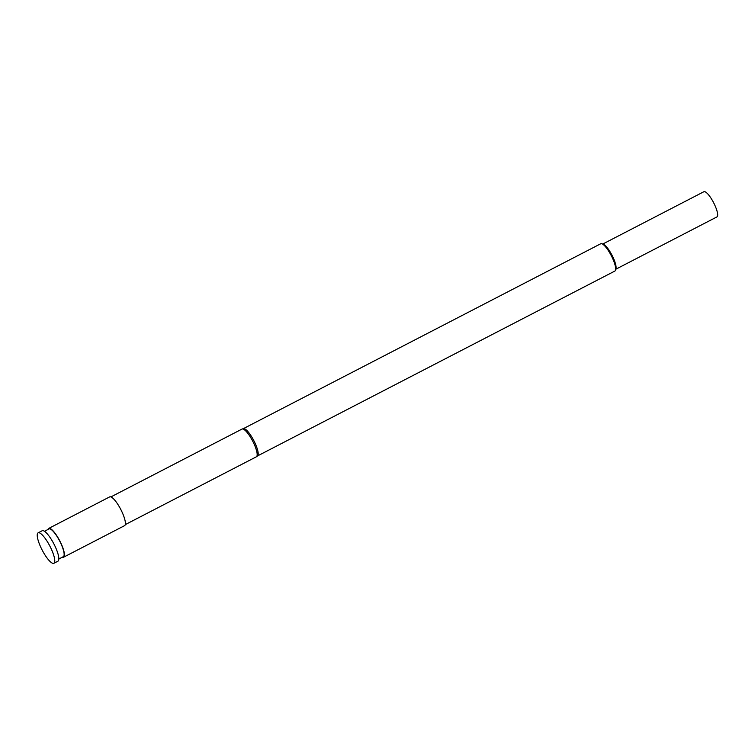 <?xml version="1.0" encoding="UTF-8"?>
<svg xmlns="http://www.w3.org/2000/svg" width="755" height="755" viewBox="0 0 755 755"><rect width="100%" height="100%" fill="white"/><g stroke="black" fill="none" stroke-linecap="round" stroke-linejoin="round"><path stroke-width="1.13" d="M48.018 529.444A16.195 4.096 62.6 0 1 48.726 528.424A16.195 4.096 62.6 0 1 59.626 540.58A16.195 4.096 62.6 0 1 63.609 557.19A16.195 4.096 62.6 0 1 62.363 557.171M48.726 528.424L109.683 496.884A16.195 4.096 62.6 0 1 120.573 509.049A16.195 4.096 62.6 0 1 124.566 525.65L63.609 557.19M257.483 455.954L614.872 271.054A15.364 3.888 -117.4 0 0 615.523 270.111L615.948 268.61A14.185 3.586 -117.4 0 0 611.852 254.926A14.185 3.586 -117.4 0 0 603.368 244.28L601.895 243.761A15.364 3.888 -117.4 0 0 600.744 243.752L243.355 428.651M615.523 270.111A15.364 3.888 -117.4 0 0 611.088 255.294A15.364 3.888 -117.4 0 0 601.895 243.761M257.408 455.992A15.364 3.888 -117.4 0 0 257.559 455.897A15.364 3.888 -117.4 0 0 253.623 440.231A15.364 3.888 -117.4 0 0 243.45 428.623L242.185 429.01A15.61 3.945 -117.4 0 0 242.015 429.076L110.919 496.903M125.264 524.621L256.36 456.803A15.61 3.945 -117.4 0 0 256.511 456.7A15.61 3.945 -117.4 0 0 252.519 440.797A15.61 3.945 -117.4 0 0 242.185 429.01M58.833 558.993L63.335 556.662A15.61 3.945 -117.4 0 0 59.494 540.665A15.61 3.945 -117.4 0 0 48.99 528.944L44.488 531.275M53.879 563.287L57.946 561.182A17.139 4.332 -117.4 0 0 53.728 543.609A17.139 4.332 -117.4 0 0 42.195 530.737L38.127 532.832A17.139 4.332 -117.4 0 0 42.346 550.414A17.139 4.332 -117.4 0 0 53.879 563.287A17.139 4.332 -117.4 0 0 49.67 545.705A17.139 4.332 -117.4 0 0 38.127 532.832M615.769 269.252L716.939 216.911A14.185 3.586 -117.4 0 0 713.447 202.368A14.185 3.586 -117.4 0 0 703.896 191.713L602.726 244.054M257.559 455.897L256.511 456.7"/></g></svg>
